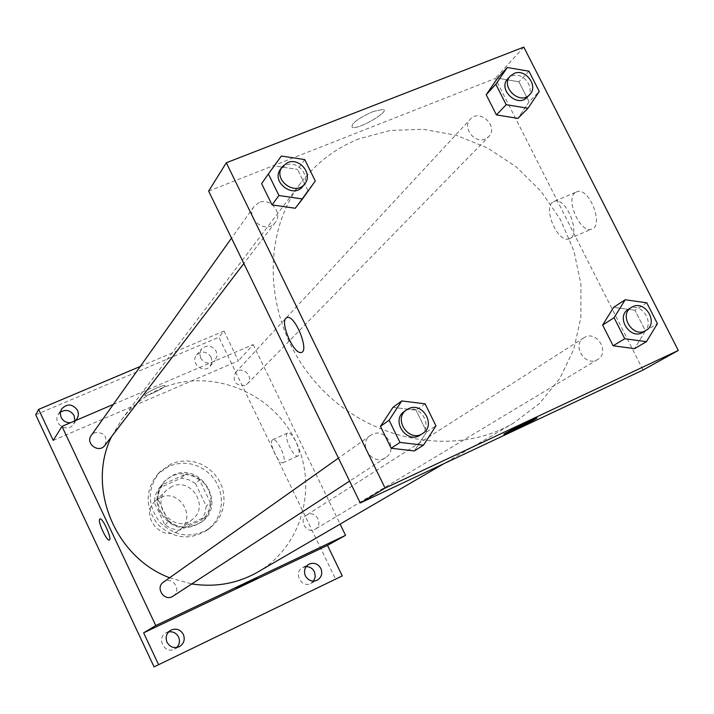 <?xml version="1.0" encoding="UTF-8"?>
<svg xmlns="http://www.w3.org/2000/svg" width="714" height="714" viewBox="0 0 714 714"><rect width="100%" height="100%" fill="white"/><g stroke="black" fill="none" stroke-linecap="round" stroke-linejoin="round"><path stroke-width="0.54" stroke-dasharray="3.57 2.68" d="M160.311 497.64L155.295 501.023C138.266 515.981 163.417 544.363 180.321 529.261C196.957 516.874 178.812 488.242 160.311 497.64M171.913 486.555L166.755 490.036C149.208 505.45 175.198 534.768 192.602 519.212C209.737 506.458 190.977 476.898 171.913 486.555M195.475 483.503L206.239 506.056L204.847 513.482L201.375 520.131L179.169 530.315L171.672 528.655L164.898 524.915L154.108 502.147L155.563 494.686L159.106 488.055L181.347 478.077L188.773 479.763L195.475 483.503L199.492 479.87L210.371 502.656L206.239 506.056M164.898 524.915L168.638 521.675L157.723 498.675L154.108 502.147M159.106 488.055L162.765 484.449L185.221 474.382L181.347 478.077M162.765 484.449L159.186 491.152L157.723 498.675M168.638 521.675L175.474 525.468L183.043 527.137L179.169 530.315M210.371 502.656L208.97 510.153L205.471 516.865L183.043 527.137M199.492 479.87L192.726 476.095L185.221 474.382M159.668 511.759C154.92 500.228 156.607 490 164.711 481.084L169.602 477.291L175.26 474.765L181.392 473.632L187.648 473.962L193.717 475.72L199.26 478.817L203.99 483.083L207.658 488.287L210.059 494.168L211.076 500.398L210.648 506.654L208.791 512.598L205.605 517.918L201.25 522.318C184.515 532.028 170.655 528.512 159.668 511.759M160.4 511.081C171.414 527.869 185.301 531.394 202.071 521.666C226.784 503.834 200.304 461.414 173.091 475.122L165.452 480.344C157.339 489.286 155.652 499.532 160.4 511.081M205.471 516.865L201.375 520.131M168.879 466.26L157.964 473.864C145.004 490.045 144.888 506.815 157.607 524.183C173.306 538.9 189.978 540.793 207.595 529.877L213.093 524.665L217.351 518.4L220.18 511.34L221.474 503.807L221.17 496.123L219.305 488.626L215.949 481.62L211.246 475.417L205.409 470.276L198.67 466.421L191.334 464.02L183.703 463.181L176.108 463.93L168.879 466.26M171.146 463.948L160.177 471.597C147.138 487.867 147.022 504.744 159.82 522.22C175.626 537.026 192.396 538.945 210.121 527.958L215.646 522.719L219.921 516.409L222.768 509.314L224.062 501.737L223.759 494.008L221.884 486.457L218.502 479.415L213.772 473.177L207.89 468L201.116 464.118L193.735 461.699L186.059 460.851L178.42 461.61L171.146 463.948M306.119 566.63L302.611 567.594C292.963 572.28 301.37 588.613 310.777 583.427L313.598 581.107M211.148 357.223C206.846 351.27 202.008 350.529 196.636 354.983C189.683 362.864 203.597 374.475 210.103 366.228L211.969 361.953L211.148 357.223M60.342 412.183L58.209 414.566C52.184 423.786 68.044 433.505 73.64 424.036L74.872 420.858M168.593 631.908L166.067 632.845C156.027 637.959 164.675 654.568 174.528 649.08L176.733 647.509M35.7 414.789L218.877 337.24L335.598 579.134L154.072 666.894M75.407 420.626L70.641 422.67M200.589 357.919L199.75 353.252L201.5 348.985C206.935 344.487 211.826 345.246 216.181 351.27L217.011 356.054L215.137 360.383C209.702 364.693 204.847 363.872 200.589 357.919M53.229 440.431L238.378 360.847L223.991 331.064L218.877 337.24M140.301 366.425L223.991 331.064M342.256 575.921L335.598 579.134M113.285 404.427L253.175 344.585L238.378 360.847M253.175 344.585L340.114 524.103M287.367 433.211C283.226 435.897 293.597 458.209 297.934 455.951C303.022 454.756 292.383 430.676 287.778 432.97L287.367 433.211M257.906 571.985C303.298 545.755 318.899 483.869 293.704 437.334C269.08 390.496 208.854 367.764 161.168 388.407C145.602 395.154 132.617 405.302 122.228 418.85L111.509 436.7M169.611 577.76L191.771 583.945M307.457 514.642L306.601 515.115C298.006 520.113 306.993 534.634 315.293 529.163C323.728 524.585 315.954 510.207 307.457 514.642M104.887 445.366C107.778 436.236 104.342 432.024 94.596 432.729L91.258 435.415M173.038 596.145C181.633 591.067 173.645 576.707 164.809 581.321L163.551 582.053M245.081 385.426C235.325 385.792 232.139 381.499 235.549 372.538C242.091 364.925 254.684 376.912 247.401 383.82L245.081 385.426M156.91 387.88C148.949 391.513 144.888 394.03 144.737 395.44C146.12 396.993 167.263 386.693 164.925 385.596C164.033 385.257 161.364 386.015 156.91 387.88C148.949 391.513 144.897 394.03 144.737 395.44C146.12 397.002 167.263 386.693 164.925 385.605C164.033 385.257 161.364 386.015 156.919 387.88M236.396 587.863L256.906 577.974M272.427 439.913C268.393 442.555 278.781 464.948 283.021 462.734C287.992 461.592 277.309 437.441 272.828 439.681L272.427 439.913M359.071 138.784C335.732 148.084 316.356 162.765 300.942 182.811C259.111 237.182 264.84 325.477 316.498 383.391C367.772 441.645 454.738 457.96 513.741 422.974L539.525 403.464L559.821 378.474L573.779 349.298L580.875 317.328L580.901 284.056L573.949 250.971L560.401 219.537L540.891 191.111L516.276 166.915L487.626 148.021L456.175 135.267L423.286 129.296L390.424 130.448L359.071 138.784M485.234 138.989C474.444 144.058 461.904 127.315 470.365 119.149C479.79 108.117 499.166 126.78 488.635 136.722L485.234 138.989M372.378 434.326L370.477 435.415C357.205 443.983 372.77 466.813 385.631 457.629C398.591 449.99 385.747 427.463 372.378 434.326M259.075 202.517L254.032 206.462C244.581 218.609 266.518 234.986 275.309 222.366C283.172 213.12 270.285 197.367 259.075 202.517M585.114 337.097L583.865 337.776C571.307 345.041 585.534 367.514 597.636 359.499C609.952 352.841 597.556 330.698 585.114 337.097M208.649 191.111L495.329 78.415L643.064 370.039M645.429 330.859L634.585 348.637L645.429 330.859L634.978 310.278L645.429 330.859L657.407 323.656M613.647 307.315L634.978 310.278L613.647 307.315M307.904 190.495L295.239 208.265L307.904 190.495L297.533 169.405L307.904 190.495L315.293 180.981M261.627 183.623L274.462 165.925L297.533 169.405L274.462 165.925L261.627 183.623M426.669 431.863L414.343 450.945L426.669 431.863L415.994 410.166L426.669 431.863L435.951 425.83M392.95 407.373L415.994 410.166L392.95 407.373M529.092 101.807L517.909 118.399L529.092 101.807L518.926 81.78L529.092 101.807L539.266 91.472M497.542 78.201L518.926 81.78L497.542 78.201M523.808 47.106L495.329 78.415M575.1 192.664C565.336 199.599 580.054 233.005 591.21 229.23C604.339 227.097 590.067 187.836 577.456 191.513L575.1 192.664M373.127 111.509C357.598 118.631 350.654 123.924 352.279 127.369C358.455 129.903 390.87 111.027 383.079 109.385L373.127 111.509C357.598 118.64 350.654 123.924 352.279 127.378C358.455 129.912 390.87 111.027 383.079 109.385L373.127 111.509M504.084 434.139C502.727 434.067 533.135 419.073 537.017 417.913L537.017 417.913M552.556 202.232C543.015 209.095 557.812 242.653 568.755 238.976C581.642 236.968 567.237 197.546 554.858 201.107L552.556 202.232M287.385 317.4L287.376 317.4C295.542 315.499 309.796 352.064 301.085 352.475M527.137 97.274C536.285 88.875 523.103 70.882 511.643 76.112L507.859 78.683M528.94 71.186L518.926 81.78M642.966 332.26C655.854 325.298 642.689 301.924 629.668 308.609L628.356 309.323M646.795 302.798L634.978 310.278M303.022 186.095C311.277 176.403 297.622 159.722 285.823 165.086L280.513 169.209M281.37 156.027L274.462 165.925M304.762 159.597L297.533 169.405M420.421 434.96C434.05 426.936 420.394 403.08 406.328 410.282L404.329 411.434M425.107 403.821L415.994 410.166M180.321 529.261L192.602 519.212M155.295 501.023L166.755 490.036M165.452 480.344L164.711 481.084M202.071 521.666L201.25 522.318M160.177 471.597L157.964 473.864M210.121 527.958L207.595 529.877M174.528 649.08L179.312 646.67M166.067 632.845L170.726 630.23M73.64 424.036L77.05 418.77M58.209 414.566L61.431 409.167M210.103 366.228L215.137 360.383M196.636 354.983L201.5 348.985M310.777 583.427L317.15 580.25M302.611 567.594L308.876 564.221M283.021 462.734L297.934 455.951M272.828 439.681L287.778 432.97M300.942 182.811L122.228 418.85M513.741 422.974L443.787 463.716M247.401 383.82L488.635 136.722M235.549 372.538L470.365 119.149M370.477 435.415L338.445 458.12M385.631 457.629L349.61 481.093M254.032 206.462L231.506 238.137M275.309 222.366L243.849 263.528M583.865 337.776L306.601 515.115M597.636 359.499L315.293 529.163M568.755 238.976L591.21 229.23M554.858 201.107L577.456 191.513"/><path stroke-width="1.07" d="M313.598 581.107L315.338 576.626L314.455 571.78C312.616 568.371 309.84 566.657 306.119 566.63M74.872 420.858L74.14 415.691C70.561 410.22 65.956 409.051 60.342 412.183M176.733 647.509C179.544 644.421 180.151 640.913 178.545 636.995C176.34 632.997 173.02 631.301 168.593 631.908M340.114 524.103L345.558 535.339L327.503 545.371L342.256 575.921L154.072 666.894L35.7 414.789L38.636 409.381L140.301 366.425M158.606 664.707L143.63 632.836L155.759 625.571L61.984 426.374L53.229 440.431L38.636 409.381M99.96 518.953C102.7 517.507 112.491 539.588 109.296 540.016C106.716 541.453 97.318 520.925 99.719 519.105L99.951 518.953C102.7 517.507 112.491 539.588 109.296 540.025C106.707 541.453 97.318 520.925 99.719 519.105L99.898 518.971M70.641 422.67C66.331 422.902 63.144 421.126 61.083 417.342L60.235 413.183L61.431 409.167C67.08 403.294 72.453 403.687 77.558 410.318L78.388 413.379L78.237 415.887L77.05 418.77L75.407 420.626M305.396 575.877C303.53 570.914 304.691 567.032 308.876 564.221C313.892 562.204 317.891 563.623 320.863 568.46C322.755 573.547 321.523 577.474 317.15 580.25C312.197 582.089 308.278 580.634 305.396 575.877M167.014 642.27C165.166 637.227 166.398 633.211 170.726 630.23C176.072 627.972 180.285 629.373 183.364 634.425C185.265 639.664 183.909 643.742 179.312 646.67C174.073 648.66 169.968 647.187 167.014 642.27M327.503 545.371L143.63 632.836M111.509 436.7C86.403 487.198 114.793 557.268 169.611 577.76M191.771 583.945C215.583 587.524 237.628 583.534 257.906 571.985L443.787 463.716M345.558 535.339L155.759 625.571M61.984 426.374L113.285 404.427M231.506 238.137L91.258 435.415C84.948 443.572 98.978 453.801 104.887 445.366L243.849 263.528M338.445 458.12L163.551 582.053C154.76 587.747 164.497 602.223 173.038 596.145L349.61 481.093M256.906 577.974L236.396 587.863M360.258 502.995L208.649 191.111L226.32 162.765L523.808 47.106L678.3 350.458L385.078 488.108L360.258 502.995L643.064 370.039L678.3 350.458M385.078 488.108L226.32 162.765M301.085 352.475L301.076 352.475C293.918 354.563 280.075 323.228 285.921 318.158L287.376 317.4C295.542 315.499 309.796 352.064 301.076 352.475C293.909 354.563 280.067 323.228 285.921 318.158L287.385 317.4M634.585 348.637L613.13 345.772L602.643 325.031L613.647 307.315L602.643 325.031L613.13 345.772L634.585 348.637L646.456 341.667L624.732 338.739L614.076 317.703L625.187 299.773L646.795 302.798L657.407 323.656L646.456 341.667M295.239 208.265L272.034 204.882L261.627 183.623L272.034 204.882L295.239 208.265L302.477 198.974L278.951 195.511L268.375 173.948L281.37 156.027L304.762 159.597L315.293 180.981L302.477 198.974M414.343 450.945L391.165 448.258L380.455 426.383L392.95 407.373L380.455 426.383L391.165 448.258L414.343 450.945L423.473 445.179L399.983 442.43L389.094 420.225L401.75 400.956L425.107 403.821L435.951 425.83L423.473 445.179M517.909 118.399L496.417 114.909L486.207 94.73L497.542 78.201L486.207 94.73L496.417 114.909L517.909 118.399L527.967 108.269L506.19 104.69L495.837 84.234L507.279 67.518L528.94 71.186L539.266 91.472L527.967 108.269M513.901 429.944L504.566 434.058C498.586 436.183 532.492 419.314 537.017 417.913C537.231 418.44 529.52 422.447 513.901 429.944M537.017 417.913C537.223 418.431 529.52 422.438 513.901 429.935L504.084 434.139M510.34 76.005L507.859 78.683C497.319 89.072 517.302 108.323 527.137 97.274L529.69 94.659C538.856 86.242 525.629 68.187 514.142 73.426L510.34 76.005C499.782 86.421 519.828 105.743 529.69 94.659M506.19 104.69L496.417 114.909M495.837 84.234L486.207 94.73M507.279 67.518L497.542 78.201M631.31 307.431L628.356 309.323C615.218 316.909 630.31 340.649 642.966 332.26L645.965 330.448C658.897 323.469 645.688 300.014 632.631 306.717L631.31 307.431C618.128 315.035 633.282 338.864 645.965 330.448M624.732 338.739L613.13 345.772M614.076 317.703L602.643 325.031M625.187 299.773L613.647 307.315M282.271 166.737L280.513 169.209C270.579 181.963 293.793 199.349 303.022 186.095L304.86 183.685C313.143 173.966 299.443 157.223 287.599 162.596L282.271 166.737C272.311 179.526 295.614 196.984 304.86 183.685M278.951 195.511L272.034 204.882M268.375 173.948L261.627 183.623M406.587 409.836L404.329 411.434C390.371 420.43 406.9 444.626 420.421 434.96L422.733 433.452C436.406 425.401 422.697 401.455 408.587 408.685L406.587 409.836C392.575 418.868 409.167 443.153 422.733 433.452M399.983 442.43L391.165 448.258M389.094 420.225L380.455 426.383M401.75 400.956L392.95 407.373"/></g></svg>
